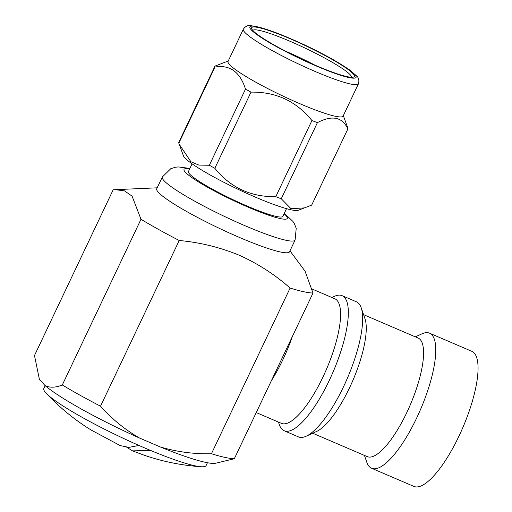 <?xml version="1.0" encoding="UTF-8"?>
<svg xmlns="http://www.w3.org/2000/svg" width="512" height="512" viewBox="0 0 512 512"><rect width="100%" height="100%" fill="white"/><g stroke="black" fill="none" stroke-linecap="round" stroke-linejoin="round"><path stroke-width="0.77" d="M363.584 314.656L418.118 338.048A64.512 19.136 113.2 0 1 406.886 412.371A64.512 19.136 113.2 0 1 367.251 456.621L312.717 433.229M415.315 336.851L421.888 333.85A73.491 21.798 113.2 0 1 429.542 333.178A73.491 21.798 113.2 0 1 416.749 417.85A73.491 21.798 113.2 0 1 371.597 468.262A73.491 21.798 113.2 0 1 366.803 462.253L364.448 455.424M361.229 307.827L364.986 318.733A64.512 19.136 113.2 0 1 349.555 387.776A64.512 19.136 113.2 0 1 316.64 431.437L306.15 436.23A73.491 21.798 -66.8 0 0 343.648 386.49A73.491 21.798 -66.8 0 0 361.229 307.827A73.491 21.798 -66.8 0 0 356.442 301.818L342.106 295.667A73.491 21.798 113.2 0 1 329.312 380.339A73.491 21.798 113.2 0 1 284.16 430.752A73.491 21.798 113.2 0 1 279.366 424.742L278.451 422.086M284.16 430.752L298.49 436.902A73.491 21.798 -66.8 0 0 306.15 436.23M312.173 289.05L334.835 298.771A67.776 20.102 113.2 0 1 323.04 376.858A67.776 20.102 113.2 0 1 281.395 423.347L256.25 412.563M429.542 333.178L471.827 351.315A73.491 21.798 113.2 0 1 459.034 435.987A73.491 21.798 113.2 0 1 413.882 486.4L371.597 468.262M292.339 336.563A67.776 20.102 113.2 0 1 282.906 359.642A67.776 20.102 113.2 0 1 271.443 380.57L312.998 293.056L305.043 271.123L289.965 250.867M207.443 462.733L206.106 465.555A89.824 10.931 -154.6 0 1 201.146 466.758A89.824 10.931 -154.6 0 1 150.419 450.368A89.824 10.931 -154.6 0 1 144.736 447.962A89.824 10.931 -154.6 0 1 138.95 445.446A89.824 10.931 -154.6 0 1 46.022 393.101A89.824 10.931 -154.6 0 1 43.814 388.499L45.158 385.67M239.322 237.389A73.491 8.941 -154.6 0 1 156.749 188.736L162.317 177.018A73.491 8.941 -154.6 0 0 244.883 225.67A73.491 8.941 -154.6 0 0 295.091 240.07L289.53 251.782A73.491 8.941 -154.6 0 1 239.322 237.389M140.992 219.27L132.07 196.128L124.461 190.848L115.187 189.677L113.171 189.824L34.49 355.52L39.366 379.2L45.03 385.568A98.701 12.006 25.4 0 0 139.648 438.099L160.371 446.989A98.701 12.006 25.4 0 0 215.693 463.219L234.317 458.752A116.595 14.182 -154.6 0 1 211.43 453.76L290.106 288.064C274.733 274.464 257.696 263.488 239.002 255.136C219.795 247.27 199.866 242.387 179.206 240.493A116.595 14.182 25.4 0 1 140.992 219.27L62.31 384.966A116.595 14.182 -154.6 0 0 100.531 406.189L179.206 240.493M286.502 208.666L282.867 216.314A52.262 6.355 -154.6 0 1 247.162 206.08A52.262 6.355 -154.6 0 1 188.448 171.482L192.083 163.827M138.95 445.446L128.915 447.379L120.237 445.6L91.136 430.035C74.752 419.955 59.718 407.642 46.022 393.101M178.835 143.187A73.491 8.941 -154.6 0 1 178.758 142.682A73.491 8.941 -154.6 0 1 178.829 142.246L214.989 66.099A73.491 8.941 25.4 0 0 214.918 66.534A73.491 8.941 25.4 0 0 214.995 67.04L178.835 143.187L183.424 155.795A64.006 7.789 25.4 0 0 237.882 189.216A64.006 7.789 25.4 0 0 298.195 210.298L311.686 205.114L347.846 128.966C342.381 117.005 332.237 114.893 317.421 122.63L281.267 198.778L291.008 208.691L305.222 207.853M281.267 198.778A73.491 8.941 -154.6 0 1 275.776 196.685L311.93 120.538C296.294 101.222 275.987 91.757 251.002 92.134L214.842 168.288C230.477 187.597 250.79 197.062 275.776 196.685M214.842 168.288A73.491 8.941 -154.6 0 1 209.344 165.254L245.504 89.101C240.006 71.904 229.837 64.55 214.995 67.04M179.194 144.186L190.874 161.728L198.899 165.094L209.344 165.254M347.846 128.966A73.491 8.941 25.4 0 0 347.917 128.531A73.491 8.941 25.4 0 0 347.84 128.019L343.328 115.635M214.989 66.099L228.256 60.992M243.347 29.21L228.051 61.427A63.693 7.75 25.4 0 0 227.955 61.882A63.693 7.75 25.4 0 0 283.949 96.544A63.693 7.75 25.4 0 0 343.123 116.064L358.426 83.853A63.693 7.75 -154.6 0 1 300.934 65.114A63.693 7.75 -154.6 0 1 243.251 29.664A63.693 7.75 -154.6 0 1 243.347 29.21C245.363 26.342 247.77 25.139 250.566 25.6L259.597 27.213L276.979 33.062L302.912 44.16C314.189 49.427 324.486 54.714 333.805 60.013L349.459 69.824L356.698 76.026C358.79 77.85 359.36 80.461 358.426 83.853M311.93 120.538A73.491 8.941 25.4 0 0 317.421 122.63M245.504 89.101A73.491 8.941 25.4 0 0 251.002 92.134M285.293 51.072A54.714 6.656 -154.6 0 1 314.97 65.165M252.768 30.387A54.714 6.656 -154.6 0 1 304.301 47.731A54.714 6.656 -154.6 0 1 351.571 77.114A54.714 6.656 -154.6 0 1 351.558 77.293M251.546 28.166A56.838 6.912 -154.6 0 1 302.931 44.474A56.838 6.912 -154.6 0 1 354.4 76.109A56.838 6.912 -154.6 0 1 353.562 77.094A56.838 6.912 -154.6 0 1 300.006 58.381A56.838 6.912 -154.6 0 1 251.654 28.704A56.838 6.912 -154.6 0 1 251.546 28.166M290.106 288.064A116.595 14.182 25.4 0 0 312.998 293.056M39.366 379.2L39.571 379.59A98.701 12.006 25.4 0 0 39.834 380.064M45.03 385.568C49.85 387.904 55.61 387.706 62.31 384.966M234.317 458.752L271.443 380.57M100.531 406.189C111.77 418.893 124.806 429.53 139.648 438.099M160.371 446.989C176.973 451.898 193.99 454.15 211.43 453.76M126.784 447.302L132.57 450.893L150.419 450.368M331.891 297.51L334.451 296.339A73.491 21.798 113.2 0 1 342.106 295.667M189.658 168.934A57.165 6.957 25.4 0 0 195.142 179.789A57.165 6.957 25.4 0 0 248.243 207.219A57.165 6.957 25.4 0 0 284.077 213.773M303.014 60.064A58.797 7.155 -154.6 0 1 249.773 27.341A58.797 7.155 -154.6 0 1 302.925 44.211A58.797 7.155 -154.6 0 1 356.173 76.934A58.797 7.155 -154.6 0 1 303.014 60.064M157.184 187.821L115.187 189.677M189.894 168.435L178.253 166.925L175.277 167.27L170.797 168.685L162.317 177.018M284.314 213.267L292.915 221.434L294.432 223.808L296.218 228.314L295.091 240.07M132.57 450.893L144 455.136C162.17 461.466 181.216 465.338 201.146 466.758"/></g></svg>
